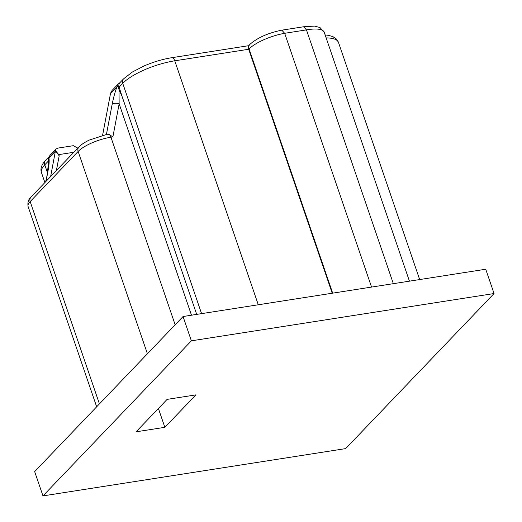 <?xml version="1.0" encoding="UTF-8"?>
<svg xmlns="http://www.w3.org/2000/svg" width="522" height="522" viewBox="0 0 522 522"><rect width="100%" height="100%" fill="white"/><g stroke="black" fill="none" stroke-linecap="round" stroke-linejoin="round"><path stroke-width="0.78" d="M303.55 26.772L314.635 26.1L319.986 27.549L324.208 32.227A29.643 8.965 161.1 0 0 322.276 30.237A29.643 8.965 161.1 0 0 306.46 29.891L393.347 283.674M371.56 287.074L284.673 33.297L306.46 29.891L303.589 26.766M332.677 293.149L249.046 48.892A29.643 8.965 161.1 0 1 284.673 33.297L281.802 30.172L303.608 26.766M281.763 30.178C268.138 32.958 257.509 37.701 249.862 44.403A5.39 4.359 -134.8 0 0 249.046 48.892A29.643 8.965 161.1 0 0 248.694 49.264L332.22 293.22M258.286 304.77L174.759 60.813L248.694 49.264L248.524 45.877M118.99 89.634L122.057 96.368L196.703 314.394M122.057 96.368L119.127 87.135A5.39 4.437 -136.3 0 1 119.766 82.828A5.39 4.437 -136.3 0 1 119.903 82.678L123.512 78.907A5.39 4.437 -136.3 0 0 122.742 83.363L201.577 313.631M248.674 45.695L171.816 57.701A5.39 2.59 -98.9 0 1 174.759 60.813A41.323 12.495 161.1 0 0 122.742 83.363L119.127 87.135L117.848 86.3L116.993 86.698A5.39 4.437 -136.3 0 1 118.05 84.186A5.39 4.437 -136.3 0 1 118.057 84.179L119.949 82.646M102.606 135.224L110.481 93.666L116.974 86.887C115.264 91.167 113.659 96.968 112.145 104.302C113.731 103.075 116.067 102.932 119.14 103.865L119.009 89.634L118.22 86.567M117.665 86.313L110.481 93.666M110.54 93.255L112.073 90.436L118.05 84.186M49.296 156.47L50.047 155.249L48.983 157.768L48.383 161.063A5.39 4.437 -136.3 0 1 48.781 157.07M50.641 176.54L55.482 150.714L59.175 155.837L58.758 154.623L55.489 150.688L56.017 149.005L58.046 148.078L73.321 145.69L77.83 148.124M73.876 152.261L58.758 154.623M55.462 150.995L48.983 157.768L48.579 160.9M59.175 155.837L56.389 170.537M164.854 427.316L136.066 431.818L167.112 399.376L195.9 394.88L164.854 427.316L158.401 408.472M191.372 340.827L42.974 495.9L345.662 448.607L494.06 293.54L191.372 340.827L183.052 316.528L34.654 471.601L42.974 495.9M183.052 316.528L485.741 269.235L494.06 293.54M45.714 181.682L47.939 171.386L46.053 181.336M109.124 134.422L112.876 136.927L110.945 137.227A5.39 2.59 -98.9 0 0 109.124 134.422L107.356 134.226L89.112 140.118C82.378 143.53 80.173 145.684 78.92 146.989L30.942 197.127C28.423 199.306 27.47 202.425 28.084 206.497A26.048 7.876 -18.9 0 1 30.165 201.583A5.39 4.437 -136.3 0 1 30.942 197.127M419.668 279.557L338.465 42.38A41.323 12.495 161.1 0 0 326.152 37.91M112.145 104.302L106.442 134.382M48.65 162.042L48.383 161.063L44.768 164.835A5.39 4.437 -136.3 0 1 45.544 160.378L48.846 156.933M47.437 172.619L44.768 164.835A41.323 12.495 -18.9 0 0 41.473 172.625C40.155 168.776 41.519 164.698 45.544 160.378M55.449 151.178L48.964 157.957C49.414 160.92 49.075 165.396 47.939 171.386M112.876 136.927L119.14 103.865L191.502 315.21M175.157 324.782L110.945 137.227A26.048 7.876 -18.9 0 0 78.143 151.445L30.165 201.583L99.434 403.904M147.413 353.766L78.143 151.445A5.39 4.437 -136.3 0 1 78.92 146.989M338.465 42.38L336.298 38.941L332.964 36.67L328.553 35.333L325.134 34.928M324.208 32.227L409.437 281.156M56.017 149.005L50.04 155.256M96.668 406.801L28.084 206.497M47.522 172.156L48.572 160.88M171.816 57.701C162.518 59.208 153.168 62.007 143.765 66.098L132.281 72.075L123.512 78.907M249.862 44.403L248.472 45.936M41.473 172.625L44.872 182.563"/></g></svg>
